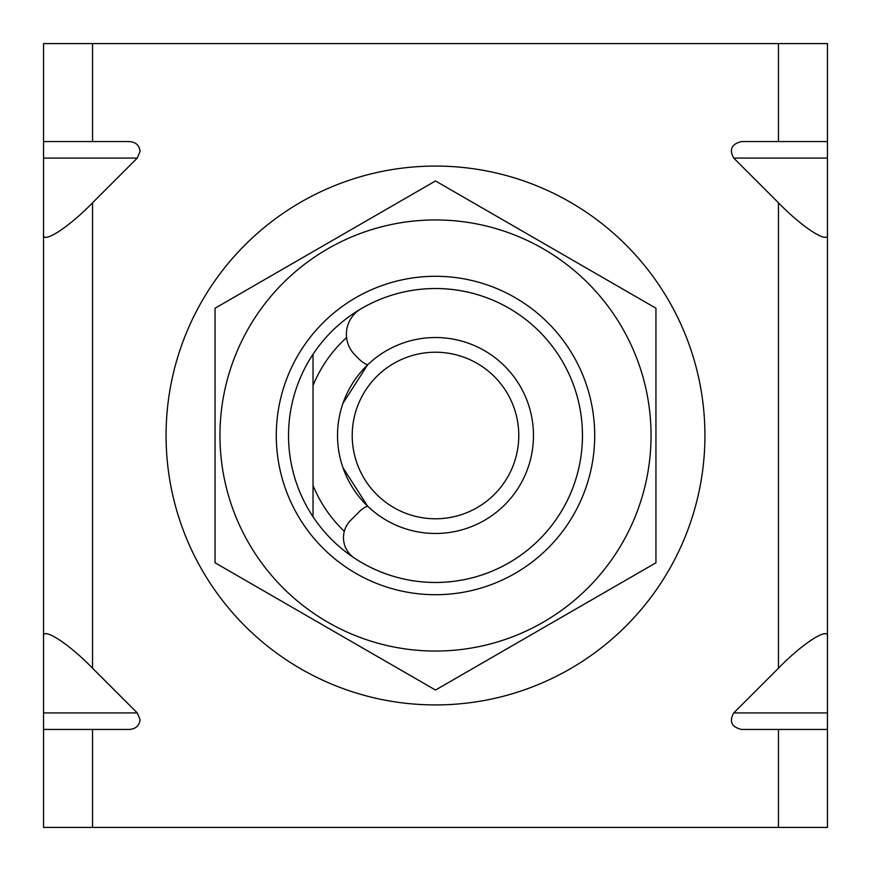 <?xml version="1.0" encoding="UTF-8"?>
<svg xmlns="http://www.w3.org/2000/svg" width="871" height="871" viewBox="0 0 871 871"><rect width="100%" height="100%" fill="white"/><g stroke="black" fill="none" stroke-linecap="round" stroke-linejoin="round"><path stroke-width="1.31" d="M313.027 354.257A146.959 146.959 0 0 1 582.459 435.5A146.959 146.959 0 0 1 313.027 516.743L313.027 485.463L313.027 516.743A146.959 146.959 0 0 1 313.027 354.257L313.027 385.537A132.272 132.272 0 0 1 346.593 337.578M344.317 531.31A132.272 132.272 0 0 1 313.027 485.463L313.027 385.537M367.595 364.873L342.967 403.306L367.595 364.873A24.497 24.497 0 0 1 359.505 359.505L355.009 355.009A29.396 29.396 0 0 1 360.855 308.9A146.959 146.959 0 0 1 582.459 435.5A146.959 146.959 0 0 1 354.464 558.104A24.497 24.497 0 0 1 350.654 520.346L359.505 511.495A24.497 24.497 0 0 1 367.595 506.127L342.967 467.694L367.595 506.127M518.778 435.5A83.278 83.278 0 0 0 435.5 352.222A83.278 83.278 0 0 0 352.222 435.5A83.278 83.278 0 0 0 435.5 518.778A83.278 83.278 0 0 0 518.778 435.5M337.523 435.5A97.977 97.977 0 0 1 435.5 337.523A97.977 97.977 0 0 1 533.477 435.5A97.977 97.977 0 0 1 435.5 533.477A97.977 97.977 0 0 1 337.523 435.5M43.55 729.43L43.55 712.924L137.27 712.924L140.089 719.631C139.436 725.543 135.952 728.809 129.67 729.43L43.55 729.43L43.55 827.406L827.45 827.406L827.45 729.43L741.33 729.43C731.52 726.882 728.994 721.384 733.73 712.924L778.467 668.188C802.703 643.157 829.638 626.02 827.45 637.039L827.45 729.43M778.467 43.594L778.467 141.57L827.45 141.57L827.45 43.594L92.533 43.594L92.533 141.57L129.67 141.57C135.952 142.191 139.436 145.457 140.089 151.369L137.27 158.076L92.533 202.812L92.533 668.188C68.297 643.157 41.362 626.02 43.55 637.039L43.55 712.924M43.55 637.039L43.55 43.594L92.533 43.594M137.27 712.924L92.533 668.188M827.45 141.57L827.45 158.076L733.73 158.076L778.467 202.812L778.467 668.188M733.73 158.076C728.994 149.616 731.52 144.118 741.33 141.57L778.467 141.57M313.027 485.463L313.027 516.743M43.55 233.961C41.362 244.98 68.297 227.843 92.533 202.812M92.533 141.57L43.55 141.57M827.45 158.076L827.45 637.039M827.45 233.961C829.638 244.98 802.703 227.843 778.467 202.812M193.166 553.259A269.433 269.433 0 0 1 317.741 193.166A269.433 269.433 0 0 1 677.834 317.741A269.433 269.433 0 0 1 553.259 677.834A269.433 269.433 0 0 1 193.166 553.259M594.708 435.5A159.208 159.208 0 0 1 435.5 594.708A159.208 159.208 0 0 1 276.292 435.5A159.208 159.208 0 0 1 435.5 276.292A159.208 159.208 0 0 1 594.708 435.5M219.949 435.5A215.551 215.551 0 0 1 435.5 219.949A215.551 215.551 0 0 1 651.051 435.5A215.551 215.551 0 0 1 435.5 651.051A215.551 215.551 0 0 1 219.949 435.5M655.95 435.5L655.95 308.225L435.5 180.95L215.05 308.225L215.05 562.775L435.5 690.05L655.95 562.775L655.95 435.5M92.533 729.43L92.533 827.406M778.467 729.43L778.467 827.406M137.27 158.076L43.55 158.076M733.73 712.924L827.45 712.924"/></g></svg>
